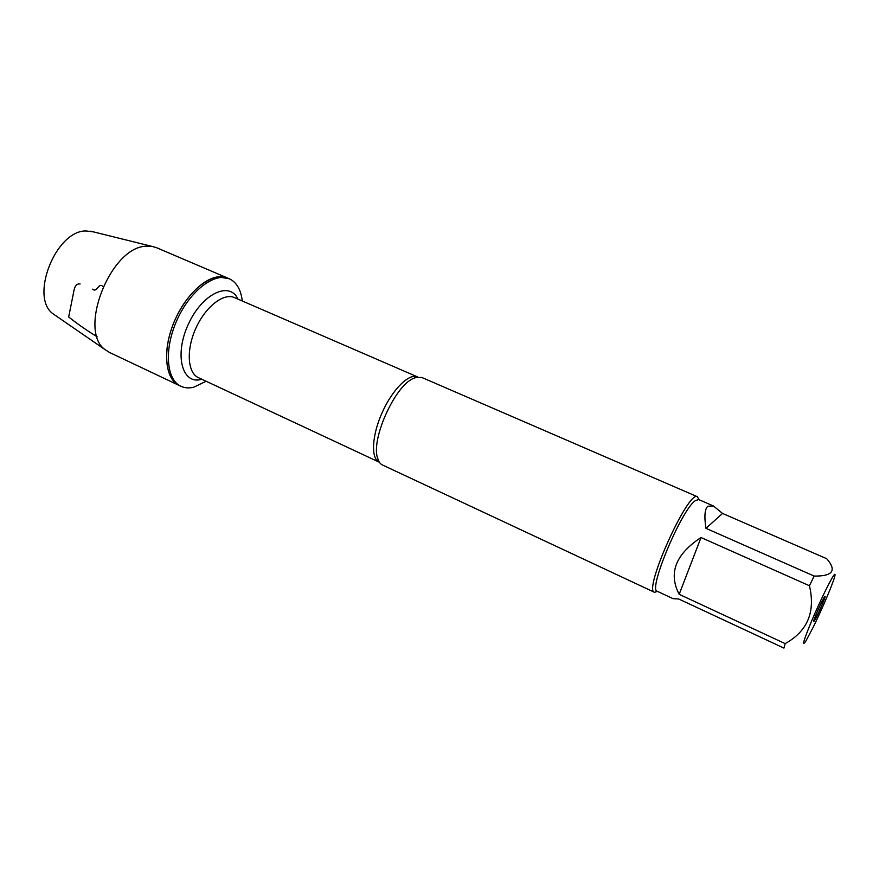 <?xml version="1.0" encoding="UTF-8"?>
<svg xmlns="http://www.w3.org/2000/svg" width="879" height="879" viewBox="0 0 879 879"><rect width="100%" height="100%" fill="white"/><g stroke="black" fill="none" stroke-linecap="round" stroke-linejoin="round"><path stroke-width="1.32" d="M206.136 381.255L193.721 387.221C188.985 388.364 184.711 388.046 180.887 386.266C166.208 379.783 163.857 348.996 177.075 319.901C190.095 290.718 214.696 272.072 229.287 278.764C236.594 282.181 240.923 289.598 242.274 300.992M180.887 386.266L109.556 352.49L105.513 349.93C77.198 331.416 110.677 246.131 146.54 246.23L152.111 246.417L156.715 247.757L227.595 278.039C212.982 271.336 188.359 289.96 175.339 319.121C162.132 348.194 164.516 378.981 179.228 385.485C166.109 379.53 162.439 354.303 171.932 327.625C181.294 300.937 201.917 278.654 218.014 276.841L229.287 278.764M697.465 496.756L421.898 377.509L415.822 377.432L412.965 378.629C394.66 386.628 371.279 438.577 377.41 457.596C378.388 461.398 380.08 463.87 382.497 465.013L654.459 592.281C642.912 590.622 688.565 489.229 697.465 496.756L698.86 499.657M657.547 591.413L654.459 592.281M814.24 621.035L813.602 621.299C813.932 618.607 822.898 598.709 824.689 596.676C827.425 592.896 817.239 616.64 814.24 621.035M833.446 575.811C829.754 581.206 819.25 602.917 811.592 621.079C803.56 640.549 801.615 647.274 805.746 641.252L813.086 627.452C821.371 610.707 832.006 585.853 834.424 577.569C835.511 573.888 835.182 573.306 833.446 575.811M701.013 537.519C675.501 554.352 668.216 573.284 679.181 594.325L701.013 537.519L809.427 585.733C815.624 611.916 807.537 631.21 785.156 643.615L783.947 648.098L678.764 599.017L673.094 598.676L657.261 591.281C647.68 590.567 681.203 510.216 695.179 500.755L698.574 499.525L713.396 505.952L707.826 506.249C704.727 509.04 704.112 516.402 705.969 528.334L722.549 513.446L713.396 505.952M679.181 594.325L785.156 643.615M722.549 513.446L826.71 558.703C836.984 570.504 832.798 576.305 814.163 576.075L809.427 585.733M705.969 528.334L814.163 576.075M55.729 315.66L53.399 314.056C29.238 298.058 55.531 230.485 85.944 230.957L93.449 231.869M103.03 286.565C98.382 281.906 97.173 293.245 92.68 289.158M80.11 283.95C74.572 283.368 74.144 289.773 73.034 295.234L68.672 316.967C77.341 323.868 86.834 330.471 97.129 336.778M379.376 462.244L379.179 462.156C370.674 458.519 371.839 435.358 382.288 412.295C392.627 389.188 409.196 372.96 417.558 376.915L417.756 377.003M412.965 378.629L417.558 376.915L234.418 297.585C223.651 292.619 205.477 306.683 195.819 328.339C186.007 349.93 187.524 372.861 198.379 377.629L379.179 462.156L377.41 457.596M201.862 379.256L201.137 379.442C182.03 384.716 174.097 354.786 188.326 324.274C202.181 293.575 229.694 280.742 237.945 299.113M53.399 314.056L105.513 349.93M90.702 231.188L152.111 246.417"/></g></svg>
